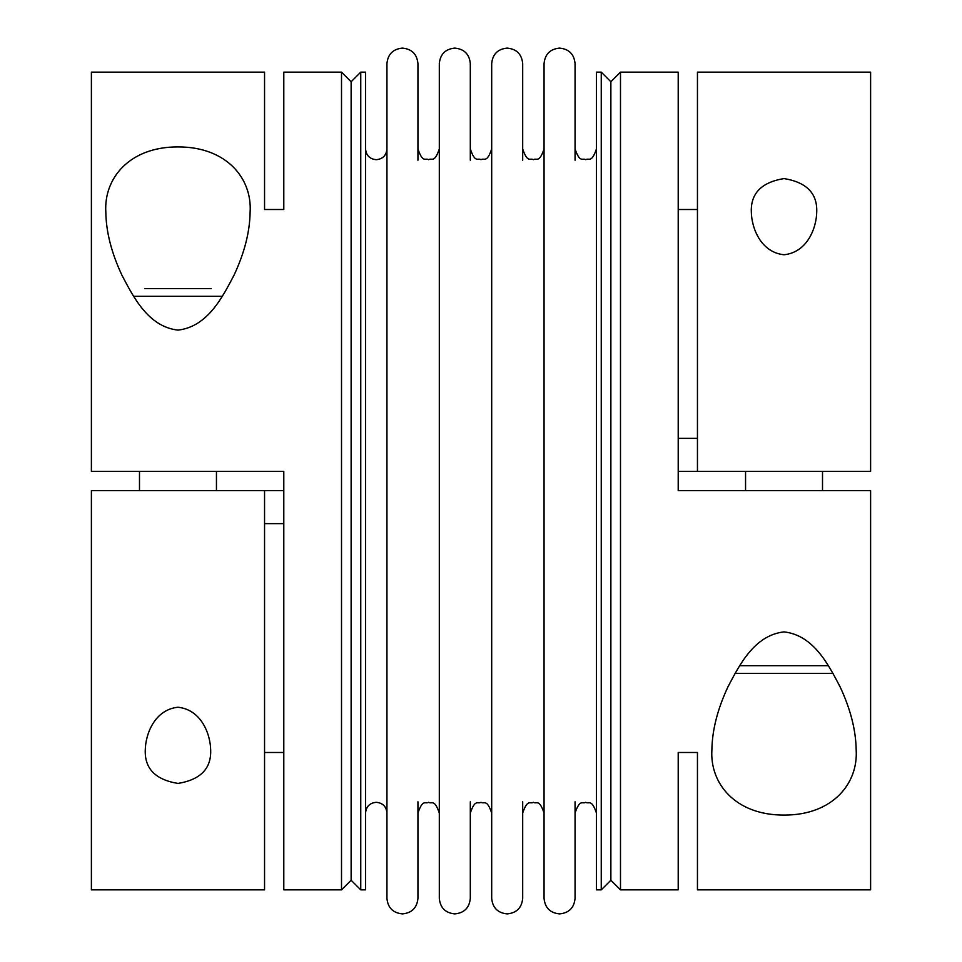 <?xml version="1.0" encoding="UTF-8"?>
<svg xmlns="http://www.w3.org/2000/svg" width="962" height="962" viewBox="0 0 962 962"><rect width="100%" height="100%" fill="white"/><g stroke="black" fill="none" stroke-linecap="round" stroke-linejoin="round"><path stroke-width="1.44" d="M544.059 160.221L544.059 898.4C544.985 907.815 550.144 912.986 559.559 913.9C568.975 912.986 574.146 907.815 575.06 898.4L575.06 801.779M491.69 160.221L491.69 898.4C492.604 907.815 497.775 912.986 507.19 913.9C516.606 912.986 521.765 907.815 522.691 898.4L522.691 801.779M439.309 160.221L439.309 898.4C440.235 907.815 445.394 912.986 454.81 913.9C464.225 912.986 469.396 907.815 470.31 898.4L470.31 801.779M386.94 160.221L386.94 898.4C387.854 907.815 393.025 912.986 402.441 913.9C411.856 912.986 417.015 907.815 417.941 898.4L417.941 801.779M144.649 288.6L211.291 288.6M216.45 471.38L216.45 490.62M139.49 490.62L139.49 471.38M822.51 490.62L822.51 471.38M745.55 471.38L745.55 490.62M697.45 889.85L697.45 752.488L697.45 889.85L870.61 889.85L870.61 490.62L678.21 490.62L678.21 72.15L620.49 72.15L610.87 81.77L601.25 72.15L596.44 72.15L596.44 889.85L601.25 889.85L610.87 880.23L620.49 889.85L678.21 889.85L678.21 752.488L678.21 889.85M575.06 160.221L575.06 63.6C574.146 54.185 568.975 49.014 559.559 48.1C550.144 49.014 544.985 54.185 544.059 63.6L544.059 898.4M522.691 160.221L522.691 63.6C521.765 54.185 516.606 49.014 507.19 48.1C497.775 49.014 492.604 54.185 491.69 63.6L491.69 898.4M470.31 160.221L470.31 63.6C469.396 54.185 464.225 49.014 454.81 48.1C445.394 49.014 440.235 54.185 439.309 63.6L439.309 898.4M417.941 160.221L417.941 63.6C417.015 54.185 411.856 49.014 402.441 48.1C393.025 49.014 387.854 54.185 386.94 63.6L386.94 898.4M360.75 889.85L365.56 889.85L365.56 72.15L360.75 72.15L351.13 81.77L341.51 72.15L341.51 889.85L351.13 880.23L360.75 889.85L360.75 72.15M264.55 72.15L264.55 209.512L264.55 72.15L91.39 72.15L91.39 471.38L283.79 471.38L283.79 889.85L341.51 889.85M341.51 72.15L283.79 72.15L283.79 209.512L264.55 209.512M177.97 330.11C147.823 326.719 132.936 295.947 121.994 275.336C111.484 252.958 106.097 231.83 105.82 211.941C103.776 178.367 129.473 146.741 177.97 146.921C226.467 146.741 252.164 178.367 250.12 211.941C249.843 231.83 244.456 252.958 233.958 275.336C223.004 295.947 208.117 326.719 177.97 330.11M91.39 889.85L264.55 889.85L264.55 490.62L91.39 490.62L91.39 889.85M283.79 209.512L283.79 72.15M283.79 752.488L264.55 752.488M784.03 178.571C806.505 182.251 817.411 193.374 816.738 211.941C816.485 227.717 807.491 252.321 784.03 254.762C760.569 252.321 751.575 227.717 751.322 211.941C750.649 193.374 761.555 182.251 784.03 178.571M870.61 72.15L697.45 72.15L697.45 471.38L870.61 471.38L870.61 72.15M678.21 209.512L697.45 209.512M711.88 750.059C712.157 730.17 717.544 709.042 728.042 686.664C738.996 666.053 753.883 635.281 784.03 631.89C814.177 635.281 829.064 666.053 840.006 686.664C850.516 709.042 855.903 730.17 856.18 750.059C858.224 783.633 832.527 815.259 784.03 815.079C735.533 815.259 709.836 783.633 711.88 750.059M210.678 750.059C211.351 768.626 200.445 779.749 177.97 783.429C155.495 779.749 144.589 768.626 145.262 750.059C145.515 734.283 154.509 709.679 177.97 707.238C201.431 709.679 210.425 734.283 210.678 750.059M697.45 438.371L678.21 438.371M678.21 490.62L678.21 471.38L697.45 471.38M678.21 752.488L697.45 752.488M620.49 72.15L620.49 889.85M283.79 471.38L283.79 490.62L264.55 490.62M264.55 523.629L283.79 523.629M351.13 81.77L351.13 880.23M601.25 72.15L601.25 889.85M610.87 81.77L610.87 880.23M800.697 673.4L750.709 673.4M833.08 673.4L734.98 673.4M133.622 296.296L222.318 296.296M828.378 665.704L739.682 665.704M575.06 812.998C580.05 798.472 582.503 804.364 585.75 802.308C588.997 804.364 591.45 798.472 596.44 812.998M522.691 812.998C527.681 798.472 530.122 804.364 533.381 802.308C536.628 804.364 539.069 798.472 544.059 812.998M470.31 812.998C475.3 798.472 477.753 804.364 481 802.308C484.247 804.364 486.7 798.472 491.69 812.998M417.941 812.998C422.931 798.472 425.372 804.364 428.619 802.308C431.878 804.364 434.319 798.472 439.309 812.998M365.56 812.998C366.197 806.505 369.757 802.945 376.25 802.308C382.744 802.945 386.303 806.505 386.94 812.998M365.56 149.002C366.197 155.495 369.757 159.055 376.25 159.692C382.744 159.055 386.303 155.495 386.94 149.002M417.941 149.002C422.931 163.528 425.372 157.636 428.619 159.692C431.878 157.636 434.319 163.528 439.309 149.002M470.31 149.002C475.3 163.528 477.753 157.636 481 159.692C484.247 157.636 486.7 163.528 491.69 149.002M522.691 149.002C527.681 163.528 530.122 157.636 533.381 159.692C536.628 157.636 539.069 163.528 544.059 149.002M575.06 149.002C580.05 163.528 582.503 157.636 585.75 159.692C588.997 157.636 591.45 163.528 596.44 149.002"/></g></svg>
